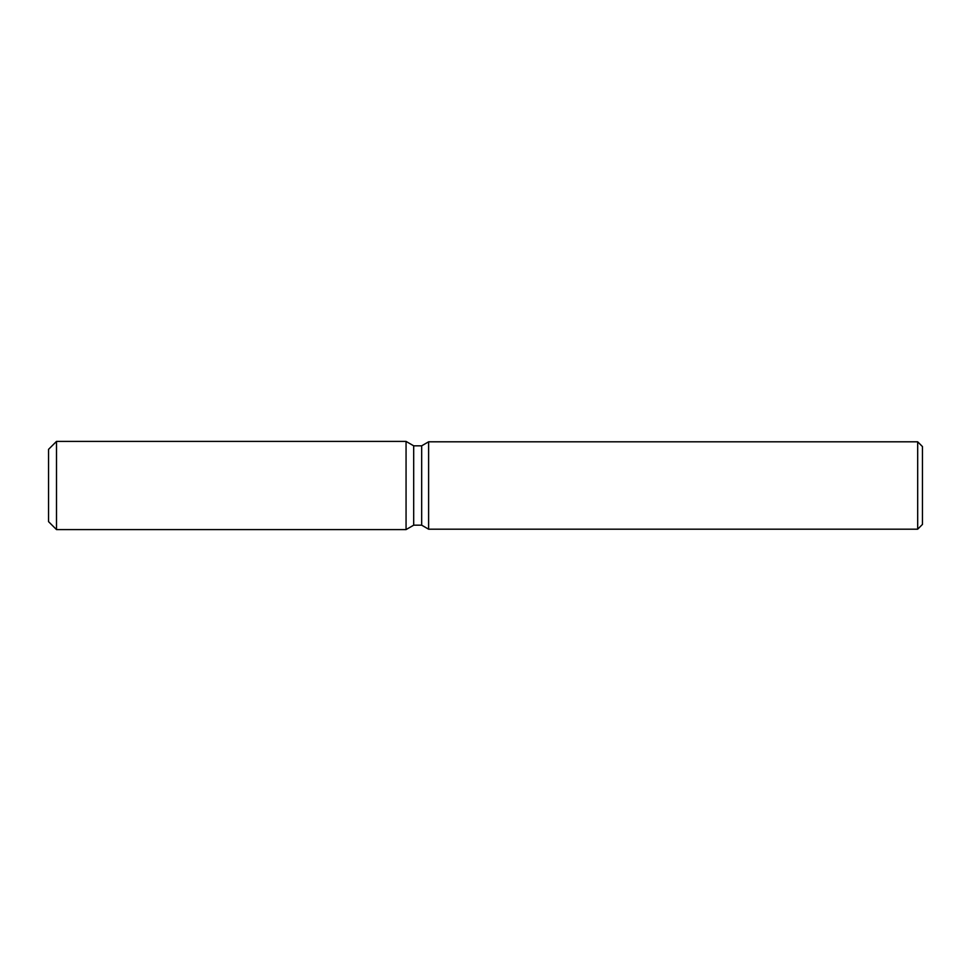<?xml version="1.0" encoding="UTF-8"?>
<svg xmlns="http://www.w3.org/2000/svg" width="971" height="971" viewBox="0 0 971 971"><rect width="100%" height="100%" fill="white"/><g stroke="black" fill="none" stroke-linecap="round" stroke-linejoin="round"><path stroke-width="1.46" d="M406.06 529.596L56.5 529.596L48.55 521.645L48.55 449.355L56.5 441.404L406.06 441.404L413.695 445.823L421.669 445.823L428.612 441.805L917.68 441.805L922.45 446.575L922.45 524.425L917.68 529.195L428.612 529.195L421.669 525.177L413.695 525.177L406.06 529.596L406.06 441.404L413.695 445.823L413.695 525.177L406.06 529.596L406.06 441.404M421.669 525.177L421.669 445.823M428.612 529.195L428.612 441.805M917.68 529.195L917.68 441.805M56.5 529.596L56.5 441.404M48.55 521.645L48.55 449.355"/></g></svg>
